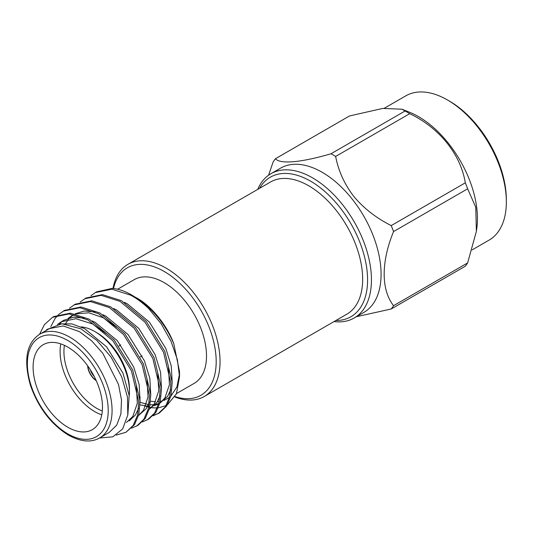 <?xml version="1.0" encoding="UTF-8"?>
<svg xmlns="http://www.w3.org/2000/svg" width="533" height="533" viewBox="0 0 533 533"><rect width="100%" height="100%" fill="white"/><g stroke="black" fill="none" stroke-linecap="round" stroke-linejoin="round"><path stroke-width="0.8" d="M335.87 320.513A80.563 46.511 -120 0 0 366.091 264.028A80.563 46.511 -120 0 0 310.619 181.187A80.563 46.511 -120 0 0 259.558 188.329M257.712 189.395A83.288 48.09 60 0 1 270.904 173.725A83.288 48.09 60 0 1 312.551 177.849A83.288 48.09 60 0 1 366.964 251.243A83.288 48.09 60 0 1 354.192 317.988A83.288 48.09 60 0 1 334.024 321.579M175.057 396.579A73.587 42.487 -120 0 0 215.898 355.078A73.587 42.487 -120 0 0 164.151 271.444A73.587 42.487 -120 0 0 113.509 288.493M113.016 288.44A76.312 44.059 60 0 1 127.92 264.328A76.312 44.059 60 0 1 166.076 268.106A76.312 44.059 60 0 1 215.932 335.357A76.312 44.059 60 0 1 204.239 396.512A76.312 44.059 60 0 1 174.837 396.958M90.29 369.669A10.087 5.823 -120 0 0 94.194 376.431M87.652 365.791A12.812 7.395 -120 0 0 96.233 380.649M87.872 366.098A12.812 7.395 -120 0 0 96.08 380.315M101.77 414.861A49.063 28.322 60 0 1 94.774 411.643A49.063 28.322 60 0 1 60.795 343.892M81.049 326.876A49.063 28.322 60 0 1 94.774 331.533L94.774 331.533A49.063 28.322 60 0 1 129.459 391.615A49.063 28.322 60 0 1 129.239 396.026M96.7 332.645L94.774 331.533L96.7 332.645A46.331 26.75 -120 0 1 129.459 389.39L129.459 391.615M64.42 345.351A46.331 26.75 -120 0 0 96.7 408.305A46.331 26.75 -120 0 0 102.316 410.99M67.791 347.11A49.063 28.322 -120 0 0 43.26 344.678A49.063 28.322 -120 0 0 35.738 383.993A49.063 28.322 -120 0 0 67.791 427.226A49.063 28.322 -120 0 0 92.322 429.651A49.063 28.322 -120 0 0 99.838 390.343A49.063 28.322 -120 0 0 67.791 347.11M176.53 393.554L194.105 383.407A59.903 34.585 -120 0 0 203.286 335.41A59.903 34.585 -120 0 0 164.151 282.623A59.903 34.585 -120 0 0 134.203 279.658L117.633 289.219M90.903 295.822L95.307 292.597L111.877 289.179L130.732 295.195C136.695 298.393 142.671 302.844 148.647 308.534L161.213 323.864L171.08 341.42L177.362 359.608L179.528 376.778L179.528 371.561L173.758 343.585C167.056 325.257 151.279 305.962 137.168 298.2L135.135 297.074M139.846 397.465L140.292 397.685M150.632 401.249L155.576 401.782M157.395 401.762L159.227 401.596M160.406 401.416L162.432 400.949M163.984 400.443L169.474 397.385M170.893 396.166L176.936 386.885L179.468 374.086M99.671 437.926L109.305 432.363L116.707 425.114L120.891 414.014L121.504 400.03L118.486 384.366L102.882 353.412L91.649 340.787L79.357 331.579L63.147 325.943L49.402 328.614L39.768 334.178A59.903 34.585 60 0 1 69.716 337.142A59.903 34.585 60 0 1 108.852 389.929A59.903 34.585 60 0 1 99.671 437.926C91.076 442.783 80.643 441.844 68.357 435.095C51.041 424.315 38.416 407.765 30.474 385.446C23.319 360.081 26.417 342.986 39.768 334.178M39.549 334.304L44.392 324.677L52.481 317.328L53.78 316.575L70.349 313.157L89.204 319.167L114.189 340.014L132.717 370.049L140.059 401.076L138.833 414.467L134.496 424.648L125.975 432.256L116.274 435.081M52.481 317.328L69.05 313.91L87.905 319.92L112.889 340.767L131.418 370.795L138.76 401.822L137.534 415.22L133.197 425.401L125.975 432.256M148.647 308.534A68.137 39.342 -120 0 0 131.345 294.836A68.137 39.342 -120 0 0 112.256 288.373L96.606 291.851L95.307 292.597M80.197 302.004L85.9 298.034L102.469 294.616L121.324 300.625L146.309 321.472L164.837 351.5L172.186 382.527L170.953 395.919L166.622 406.106L159.394 412.962L153.031 415.793M158.734 413.322L153.577 415.234M84.6 298.78L101.17 295.362L120.025 301.372L145.009 322.218L163.538 352.253L170.88 383.28L169.654 396.672L165.323 406.859L158.094 413.708M69.49 308.187L75.193 304.21L91.763 300.792L110.617 306.808L135.602 327.655L154.13 357.683L161.472 388.71L160.246 402.102L155.916 412.289L148.687 419.138L142.324 421.976M73.894 304.963L90.463 301.545L109.318 307.554L134.303 328.401L152.831 358.436L160.173 389.463L158.947 402.855L154.61 413.035L147.388 419.891M58.783 314.37L64.486 310.393L81.056 306.975L99.911 312.984L124.895 333.831L143.424 363.866L150.766 394.893L149.54 408.285L145.203 418.472L137.98 425.321L131.618 428.159M63.187 311.145L79.757 307.728L98.612 313.737L123.596 334.584L142.124 364.612L149.467 395.646L148.241 409.038L143.903 419.218L136.681 426.074M50.795 326.602L55.099 318.494L58.224 314.896M99.558 437.993L112.836 436.82L122.663 428.892L127.793 415.1L127.474 397.072L121.744 376.951L111.184 357.257L96.986 340.507L80.943 328.828L61.861 323.738L46.578 329.621M173.758 343.585C164.59 322.731 150.999 306.795 132.97 295.775L131.345 294.836M179.528 376.778L176.396 393.854L167.435 404.814M166.136 405.566L158.314 407.898M157.302 407.978L151.805 407.752M151.172 407.658L144.789 406.026M204.239 396.512L346.85 314.17A76.312 44.059 -120 0 0 358.549 253.022A76.312 44.059 -120 0 0 308.694 185.77A76.312 44.059 -120 0 0 270.537 181.993L127.92 264.328M270.904 173.725L280.545 168.162A83.288 48.09 60 0 1 322.185 172.286A83.288 48.09 60 0 1 376.598 245.68A83.288 48.09 60 0 1 363.832 312.425L354.192 317.988M506.35 201.974L506.35 199.748A80.563 46.511 -120 0 0 449.386 101.077L447.454 99.964A83.288 48.09 60 0 1 506.35 201.974A83.288 48.09 60 0 1 489.101 240.097L472.105 249.91M401.969 109.205L405.087 110.997L331.006 153.764C301.025 162.565 280.285 164.377 275.421 158.734L349.501 115.961L382.741 108.426L401.969 109.205L409.737 112.33A83.288 48.09 60 0 1 418.545 116.654A83.288 48.09 60 0 1 476.775 228.457L476.369 231.335L467.634 262.916A96.506 55.718 -120 0 1 465.309 266.22L391.229 308.987L356.37 316.729M476.369 231.335L475.769 207.257L467.634 188.809A96.506 55.718 -120 0 0 465.309 182.826C460.619 154.31 439.512 127.907 409.73 113.676A96.506 55.718 -120 0 0 407.405 112.29A96.506 55.718 -120 0 0 405.087 110.997M391.229 308.987A96.506 55.718 -120 0 0 393.554 305.689L467.634 262.916M467.634 188.809L393.554 231.575C381.095 261.863 381.008 289.679 393.554 305.689M393.554 231.575A96.506 55.718 -120 0 0 391.229 225.592L465.309 182.826M331.006 153.764A96.506 55.718 60 0 1 333.325 155.063A96.506 55.718 60 0 1 335.65 156.449C338.395 170.866 344.458 184.211 353.845 196.484C363.852 208.39 376.311 218.097 391.229 225.592M384.36 108.219L405.813 95.84A83.288 48.09 60 0 1 447.454 99.964L449.386 101.077M268.572 175.23L273.103 162.032A96.506 55.718 -120 0 1 275.421 158.734M409.73 113.676L335.65 156.449M57.497 324.504L61.268 321.772L75.913 318.721L92.569 323.957L106.12 333.558M136.315 385.339L137.327 403.215L132.817 416.426L126.514 422.422M68.204 318.321L71.975 315.589M75.526 313.937L88.838 312.784L103.275 317.775L116.827 327.375M147.021 379.156L148.034 397.032L143.524 410.243L138.96 415.094M157.728 372.973L158.741 390.849L154.23 404.067L149.673 408.911M168.435 366.791L169.447 384.666L164.937 397.885L160.38 402.735M158.694 403.847L154.323 405.666M148.794 406.366L140.066 404.88M59.903 323.851L71.915 323.911L84.54 328.594L106.607 346.856L123.003 373.187L129.166 395.413L127.873 414.567M59.15 323.937L62.634 321.046M61.268 321.772L63.947 320.226L73.354 317.235L84.247 318.088M92.242 320.913L95.247 322.412L117.313 340.674L133.71 367.01L139.16 384.639L140.066 401.122M138.62 408.245L135.495 414.881L129.193 420.877M65.399 323.871L68.644 319.074M69.736 317.875L73.341 314.863M75.033 313.83L84.301 311.025L94.954 311.912M102.949 314.736L105.954 316.229L128.02 334.491L144.416 360.828L149.866 378.457L150.772 394.946M149.327 402.062L146.202 408.698L138.58 415.46M113.656 308.554L116.66 310.046L138.727 328.308L155.123 354.645L160.573 372.274L161.479 388.764M160.033 395.879L156.909 402.522L149.287 409.277M124.362 302.371L127.367 303.863L149.433 322.132L165.83 348.462L171.28 366.098L172.186 382.581M170.747 389.696L167.615 396.339L159.993 403.095M158.774 403.541L155.423 404.474M153.784 404.707L150.226 404.78M149.047 404.687L140.092 402.368M67.791 433.849A57.178 33.013 -120 0 0 108.219 410.51A57.178 33.013 -120 0 0 67.791 340.48A57.178 33.013 -120 0 0 27.363 363.826A57.178 33.013 -120 0 0 67.791 433.849M120.784 344.931L118.952 345.984M142.151 355.877L140.252 356.977"/></g></svg>
